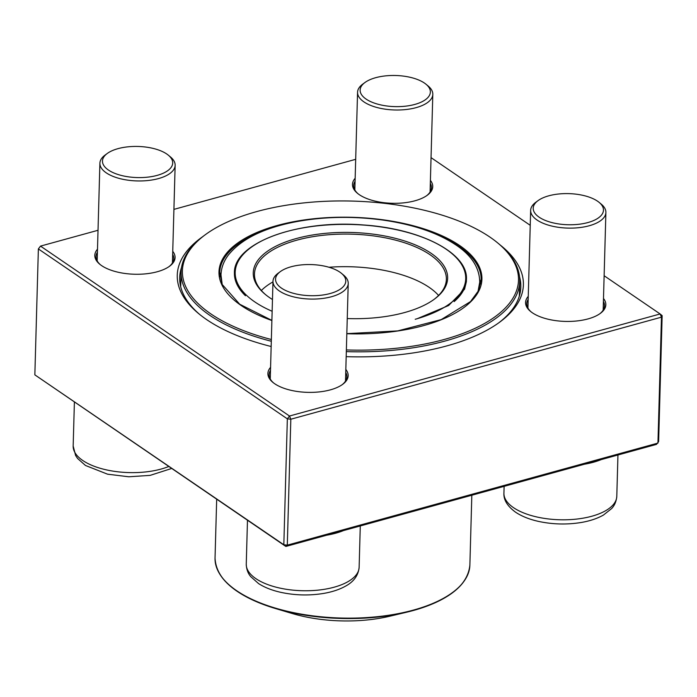 <?xml version="1.0" encoding="UTF-8"?>
<svg xmlns="http://www.w3.org/2000/svg" width="697" height="697" viewBox="0 0 697 697"><rect width="100%" height="100%" fill="white"/><g stroke="black" fill="none" stroke-linecap="round" stroke-linejoin="round"><path stroke-width="1.05" d="M34.85 374.855L283.827 544.766L287.347 418.845L38.37 248.934L34.85 374.855L285.848 546.448L656.487 444.381L658.63 441.558L662.15 315.636L661.47 317.161L290.823 419.228L287.303 545.15L657.951 443.083L661.47 317.161L660.129 313.964L604.133 275.742M271.159 346.505A173.135 76.714 -178.4 0 1 206.643 319.601A173.135 76.714 -178.4 0 1 198.811 313.737A173.135 76.714 -178.4 0 1 202.635 236.71M500.202 245.022A173.135 76.714 -178.4 0 1 499.714 322.136A173.135 76.714 -178.4 0 1 346.182 356.655M355.688 159.325L173.91 209.379M98.024 230.28L40.513 246.111L289.49 416.022L660.129 313.964L662.15 315.636M530.234 225.314L431.042 157.627M172.743 251.321A40.147 17.791 -178.4 0 1 169.589 266.219A40.147 17.791 -178.4 0 1 101.631 265.627A40.147 17.791 -178.4 0 1 99.81 264.268A40.147 17.791 -178.4 0 1 97.493 249.212M345.825 369.436A40.147 17.791 -178.4 0 1 342.671 384.335A40.147 17.791 -178.4 0 1 274.714 383.751A40.147 17.791 -178.4 0 1 272.902 382.392A40.147 17.791 -178.4 0 1 270.584 367.336M603.497 298.482A40.147 17.791 -178.4 0 1 600.344 313.38A40.147 17.791 -178.4 0 1 532.377 312.796A40.147 17.791 -178.4 0 1 530.565 311.437A40.147 17.791 -178.4 0 1 528.248 296.382M430.406 180.366A40.147 17.791 -178.4 0 1 427.252 195.265A40.147 17.791 -178.4 0 1 359.295 194.672A40.147 17.791 -178.4 0 1 357.483 193.313A40.147 17.791 -178.4 0 1 355.165 178.258M169.014 266.629A38.893 17.233 1.6 0 0 173.788 258.665A38.893 17.233 1.6 0 0 172.656 254.292M97.414 252.183A38.893 17.233 1.6 0 0 96.038 256.496A38.893 17.233 1.6 0 0 100.359 264.712M426.677 195.674A38.893 17.233 1.6 0 0 431.46 187.711A38.893 17.233 1.6 0 0 430.328 183.337M355.078 181.237A38.893 17.233 1.6 0 0 353.701 185.541A38.893 17.233 1.6 0 0 358.031 193.757M599.768 313.789A38.893 17.233 1.6 0 0 604.543 305.835A38.893 17.233 1.6 0 0 603.41 301.452M528.16 299.353A38.893 17.233 1.6 0 0 526.784 303.657A38.893 17.233 1.6 0 0 531.114 311.873M342.096 384.744A38.893 17.233 1.6 0 0 346.879 376.789A38.893 17.233 1.6 0 0 345.747 372.407M270.497 370.307A38.893 17.233 1.6 0 0 269.12 374.611A38.893 17.233 1.6 0 0 273.451 382.827M498.59 322.955A170.626 75.598 1.6 0 0 520.816 287.051A170.626 75.598 1.6 0 0 519.526 276.753M181.56 267.317A170.626 75.598 1.6 0 0 179.695 277.519A170.626 75.598 1.6 0 0 199.891 314.617M40.513 246.111L38.37 248.934L40.513 246.111M289.49 416.022L287.347 418.845L290.823 419.228L289.49 416.022M287.303 545.15L283.827 544.766L285.848 546.448L287.303 545.15M168.325 155.178L170.46 156.938A37.638 16.676 -178.4 0 1 175.147 165.311A37.638 16.676 -178.4 0 1 148.261 180.488A37.638 16.676 -178.4 0 1 106.284 172.865A37.638 16.676 -178.4 0 1 99.898 163.211A37.638 16.676 -178.4 0 1 105.047 155.109L107.268 153.471A35.129 15.561 1.6 0 0 108.436 170.042A35.129 15.561 1.6 0 0 155.884 175.714A35.129 15.561 1.6 0 0 168.325 155.178A35.129 15.561 1.6 0 0 138.015 146.457A35.129 15.561 1.6 0 0 107.268 153.471M425.989 84.224L428.124 85.984A37.638 16.676 -178.4 0 1 432.811 94.356A37.638 16.676 -178.4 0 1 416.17 107.626A37.638 16.676 -178.4 0 1 377.286 107.582A37.638 16.676 -178.4 0 1 357.561 92.257A37.638 16.676 -178.4 0 1 362.71 84.154L364.94 82.516A35.129 15.561 1.6 0 0 394.816 106.615A35.129 15.561 1.6 0 0 425.989 84.224A35.129 15.561 1.6 0 0 375.666 77.698A35.129 15.561 1.6 0 0 364.94 82.516M599.08 202.339L601.206 204.099A37.638 16.676 -178.4 0 1 605.893 212.48A37.638 16.676 -178.4 0 1 579.015 227.658A37.638 16.676 -178.4 0 1 537.038 220.025A37.638 16.676 -178.4 0 1 530.652 210.381A37.638 16.676 -178.4 0 1 535.793 202.278L538.023 200.64A35.129 15.561 1.6 0 0 567.898 224.739A35.129 15.561 1.6 0 0 599.08 202.339A35.129 15.561 1.6 0 0 597.486 201.154A35.129 15.561 1.6 0 0 538.023 200.64M341.408 273.294L343.543 275.054A37.638 16.676 -178.4 0 1 348.23 283.435A37.638 16.676 -178.4 0 1 331.589 296.704A37.638 16.676 -178.4 0 1 292.705 296.652A37.638 16.676 -178.4 0 1 272.98 281.335A37.638 16.676 -178.4 0 1 278.129 273.233L280.36 271.595A35.129 15.561 1.6 0 0 286.624 290.937A35.129 15.561 1.6 0 0 330.247 293.498A35.129 15.561 1.6 0 0 341.408 273.294A35.129 15.561 1.6 0 0 311.106 264.572A35.129 15.561 1.6 0 0 280.36 271.595M480.686 283.993A130.766 57.938 1.6 0 0 479.702 279.549M221.167 272.327A130.766 57.938 1.6 0 0 219.938 276.709M346.374 349.938A168.116 74.492 1.6 0 0 494.147 317.405A168.116 74.492 1.6 0 0 497.571 242.817A168.116 74.492 1.6 0 0 352.525 201.084A168.116 74.492 1.6 0 0 205.38 234.662A168.116 74.492 1.6 0 0 185.681 286.528A168.116 74.492 1.6 0 0 271.36 339.509M271.307 341.26A169.371 75.041 -178.4 0 1 184.417 287.739A169.371 75.041 -178.4 0 1 181.107 271.935A169.371 75.041 -178.4 0 1 204.265 235.481L205.38 234.662M497.571 242.817L498.634 243.697A169.371 75.041 -178.4 0 1 519.727 281.396A169.371 75.041 -178.4 0 1 346.322 351.619M471.825 495.227L469.874 565.136A127.473 56.474 1.6 0 1 354.294 618.091A127.473 56.474 1.6 0 1 217.525 569.911A127.473 56.474 1.6 0 1 215.042 558.018C216.053 579.32 236.178 596.153 275.428 608.516L292.217 613.508A94.348 41.803 1.6 0 0 389.719 616.235L406.769 612.184A127.089 56.309 -178.4 0 1 275.428 608.516L275.428 608.516A127.089 56.309 -178.4 0 1 220.06 574.546M438.561 295.441A95.977 42.526 1.6 0 0 328.967 267.256M272.963 281.902A95.977 42.526 1.6 0 0 261.358 290.492M433.787 299.597A95.977 42.526 1.6 0 0 446.359 279.349A95.977 42.526 1.6 0 0 351.602 234.157A95.977 42.526 1.6 0 0 254.475 273.982A95.977 42.526 1.6 0 0 256.348 282.938A95.977 42.526 1.6 0 0 265.897 294.901M272.475 299.518A97.231 43.083 -178.4 0 1 265.357 294.465A97.231 43.083 -178.4 0 1 255.154 281.893A97.231 43.083 -178.4 0 1 366.456 233.39A97.231 43.083 -178.4 0 1 434.344 299.187A97.231 43.083 -178.4 0 1 347.245 318.538M74.396 402.143L73.168 446.01A56.457 25.014 1.6 0 0 107.164 470.039A56.457 25.014 1.6 0 0 168.709 466.511M601.267 459.584A56.457 25.014 -178.4 0 1 584.382 464.237M513.506 507.651A56.457 25.014 1.6 0 0 576.471 519.099A56.457 25.014 1.6 0 0 616.793 496.334C616.087 504.192 612.341 507.712 611.661 508.54L603.402 515.083C597.19 518.585 589.688 521.077 580.88 522.541C566.609 524.815 552.407 524.414 538.284 521.347C529.215 519.309 521.617 516.242 515.51 512.156C507.381 506.161 503.513 499.836 503.922 493.18A56.457 25.014 1.6 0 0 513.506 507.651M343.595 530.539A56.457 25.014 -178.4 0 1 335.675 533.222A56.457 25.014 -178.4 0 1 326.71 535.191M247.479 520.267L246.259 564.134A56.457 25.014 1.6 0 0 301.993 590.716A56.457 25.014 1.6 0 0 359.129 567.28L360.279 525.947M346.827 333.645L397.691 330.909L441.192 319.609L470.51 301.592L478.316 290.971L481.139 279.863A130.766 57.938 1.6 0 0 441.245 236.571M262.055 231.526A130.766 57.938 1.6 0 0 219.712 272.562L222.221 284.507L239.724 304.24L271.891 320.402M271.891 320.515A131.515 58.269 -178.4 0 1 221.55 284.141A131.515 58.269 -178.4 0 1 334.307 217.333A131.515 58.269 -178.4 0 1 481.775 275.707A131.515 58.269 -178.4 0 1 346.827 333.724M463.941 581.359A127.089 56.309 -178.4 0 1 406.769 612.184C446.638 602.025 467.678 586.351 469.874 565.136M415.212 319.27A115.301 51.081 1.6 0 0 453.529 254.989A115.301 51.081 1.6 0 0 312.97 226.377A115.301 51.081 1.6 0 0 237.442 283.078A115.301 51.081 1.6 0 0 272.144 311.28M245.457 295.755A116.05 51.421 -178.4 0 1 236.692 283.801A116.05 51.421 -178.4 0 1 234.419 272.971C233.495 242.8 298.264 219.337 363.886 225.009C421.11 228.764 468.253 253.333 466.432 279.453A116.05 51.421 -178.4 0 1 454.148 301.592M99.898 163.211L97.171 260.87M175.147 165.311L172.42 262.969M73.168 446.01L75.616 455.516L77.611 458.487L85.496 465.483L107.565 474.187L128.806 476.783L150.16 475.371L171.61 468.489M357.561 92.257L354.834 189.915M432.811 94.356L430.084 192.015M504.114 486.34L503.922 493.18M617.951 454.993L616.793 496.334M530.652 210.381L527.925 308.03M605.893 212.48L603.166 310.139M272.98 281.335L270.253 378.985M348.23 283.435L345.503 381.093M246.259 564.134C246.52 572.019 250.066 575.748 250.702 576.611L258.587 583.598C264.59 587.449 271.943 590.35 280.647 592.302C294.779 595.369 308.971 595.769 323.242 593.487C332.007 592.023 339.483 589.557 345.668 586.072C353.858 581.629 358.345 575.365 359.129 567.28M519.309 296.164L519.727 281.396M180.697 286.702L181.107 271.935M215.042 558.018L216.68 499.244M466.363 281.971L466.432 279.453M417.006 318.782L448.624 305.521L464.55 289.238L466.371 281.597M477.994 291.607L479.736 282.154C479.562 268.528 472.366 256.635 458.138 246.477C439.354 233.277 413.913 224.417 381.799 219.912C352.447 216.044 324.009 216.619 296.486 221.646C264.024 227.797 241.301 238.958 228.311 255.111C223.702 261.236 221.263 267.84 220.984 274.923L222.204 284.472"/></g></svg>
